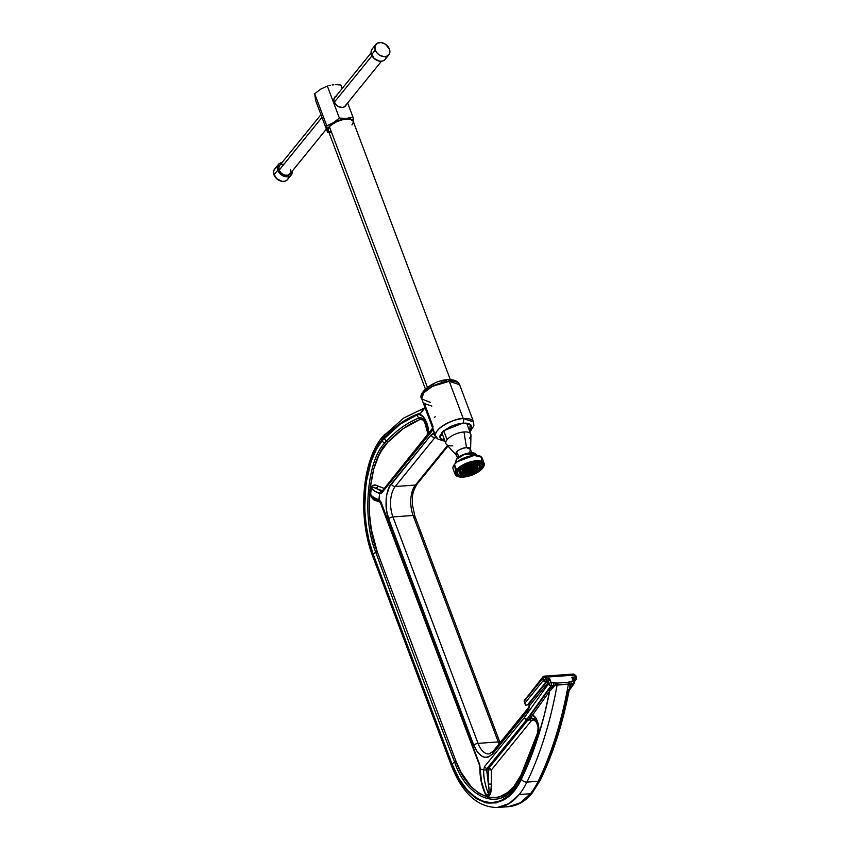 <?xml version="1.0" encoding="UTF-8"?>
<svg xmlns="http://www.w3.org/2000/svg" width="850" height="850" viewBox="0 0 850 850"><rect width="100%" height="100%" fill="white"/><g stroke="black" fill="none" stroke-linecap="round" stroke-linejoin="round"><path stroke-width="1.27" d="M481.599 461.295L481.652 457.204L474.141 455.388L457.353 461.688L454.453 464.419L456.482 469.837A15.512 6.449 -20.6 0 1 471.899 461.476A15.512 6.449 -20.6 0 1 484.16 463.431A15.512 6.449 -20.6 0 1 483.48 466.979A15.512 6.449 159.4 0 0 483.597 466.799A15.512 6.449 159.4 0 0 475.246 460.891A15.512 6.449 159.4 0 0 456.482 469.837L456.918 470.135A15.141 6.301 -20.6 0 1 475.235 461.401A15.141 6.301 -20.6 0 1 483.374 467.16A15.141 6.301 -20.6 0 1 482.598 468.276L476.871 472.823L465.981 476.765L458.926 476.85L455.526 474.364L456.918 470.135L460.349 467.043L467.957 463.154L473.535 461.646L478.55 461.284L482.216 462.124L483.99 464.047L484.075 465.332L482.598 468.276A15.141 6.301 -20.6 0 1 458.171 476.638A15.141 6.301 -20.6 0 1 456.918 470.135L456.482 469.837A15.512 6.449 159.4 0 0 457.757 476.51A15.512 6.449 159.4 0 0 457.969 476.574A15.512 6.449 -20.6 0 1 455.111 474.342A15.512 6.449 -20.6 0 1 456.482 469.837L454.453 464.419L455.642 471.059M455.504 463.271A9.371 6.938 39.1 0 0 456.408 459.361L464.897 454.112L475.883 454.261L464.897 454.112L456.408 459.361A9.371 6.938 -140.9 0 1 455.504 463.271M454.984 463.973L456.461 459.191C460.169 454.219 473.514 450.585 475.883 454.261L477.424 455.536M481.759 468.339L469.922 475.373L460.764 476.542L456.503 474.183L457.757 470.071L469.604 463.038L478.763 461.869L483.013 464.228L481.759 468.339L483.14 465.577L482.481 463.377L477.976 461.794L473.291 462.134L465.502 464.599L460.966 467.181L456.811 471.495L456.45 474.024L459.627 476.351L466.225 476.276L476.414 472.589L481.759 468.339M481.132 468.382L482.311 464.483L478.284 462.251L469.604 463.367L458.394 470.029L463.462 466.002L473.11 462.506L479.358 462.432L481.812 463.686L482.014 467.033L478.093 471.123L471.357 474.566L466.416 475.904L460.169 475.979L457.151 473.769L458.394 470.029L457.204 473.928L461.231 476.159L469.912 475.044L481.132 468.382M479.411 468.509L469.891 474.162L459.096 473.216L460.105 469.901L469.636 464.249L480.42 465.194L479.411 468.509L480.526 466.289L479.995 464.514L477.902 463.452L472.6 463.516L468.403 464.652L462.687 467.574L460.105 469.901L459.053 473.078L461.614 474.959L466.916 474.895L475.108 471.92L479.411 468.509M478.784 468.552L479.719 465.46L469.636 464.567L460.743 469.859L464.759 466.661L470.464 464.334L475.936 463.643L479.326 464.822L479.485 467.489L476.372 470.73L471.027 473.45L465.258 474.746L461.008 474.183L459.754 472.823L460.743 469.859L459.797 472.951L469.88 473.843L478.784 468.552M477.062 468.679L469.859 472.961L461.688 472.239L462.453 469.731L469.657 465.449L477.828 466.172L477.062 468.679L477.859 466.267L476.85 465.173L470.337 465.258L463.303 468.849L461.656 472.143L463.59 473.556L467.606 473.514L473.811 471.261L477.062 468.679M476.425 468.722L477.126 466.438L469.668 465.779L463.091 469.689L466.066 467.33L470.284 465.598L474.332 465.088L476.829 465.97L476.956 467.936L474.651 470.326L470.698 472.345L466.427 473.312L463.282 472.887L462.358 471.888L463.091 469.689L462.389 471.973L469.848 472.632L476.425 468.722M474.842 468.839A5.992 2.497 159.4 0 0 475.192 466.788A5.992 2.497 159.4 0 0 470.231 466.438A5.992 2.497 159.4 0 0 464.674 469.572L470.156 466.459L473.237 466.066L475.394 467.16L474.247 469.455L469.359 471.952L464.822 472.005L464.089 470.741L464.674 469.572A5.992 2.497 159.4 0 0 464.323 471.623A5.992 2.497 159.4 0 0 469.285 471.973A5.992 2.497 159.4 0 0 474.842 468.839M464.036 469.614A6.747 2.805 -20.6 0 1 470.284 466.098A6.747 2.805 -20.6 0 1 475.873 466.48A6.747 2.805 -20.6 0 1 475.479 468.796A6.747 2.805 -20.6 0 1 469.232 472.313A6.747 2.805 -20.6 0 1 463.643 471.931A6.747 2.805 -20.6 0 1 464.036 469.614L463.42 471.506L464.206 472.356L469.306 472.292L474.81 469.487L476.096 466.905L473.673 465.672L470.209 466.119L464.036 469.614M473.259 468.956A4.122 1.711 159.4 0 0 473.493 467.543A4.122 1.711 159.4 0 0 470.082 467.298A4.122 1.711 159.4 0 0 466.267 469.455L470.783 467.149L473.631 467.797L472.324 469.795L468.733 471.261L466.363 471.134L466.267 469.455A4.122 1.711 159.4 0 0 466.023 470.868A4.122 1.711 159.4 0 0 469.434 471.112A4.122 1.711 159.4 0 0 473.259 468.956M465.63 469.508A4.877 2.029 -20.6 0 1 470.146 466.958A4.877 2.029 -20.6 0 1 474.172 467.234A4.877 2.029 -20.6 0 1 473.886 468.902A4.877 2.029 -20.6 0 1 469.381 471.453A4.877 2.029 -20.6 0 1 465.343 471.176A4.877 2.029 -20.6 0 1 465.63 469.508L465.152 470.454L465.747 471.484L469.434 471.442L473.408 469.413L474.342 467.543L473.248 466.746L470.082 466.969L465.63 469.508M472.303 469.019L472.303 469.019A2.996 1.243 -20.6 0 1 469.519 470.592A2.996 1.243 -20.6 0 1 467.043 470.411A2.996 1.243 -20.6 0 1 467.213 469.391A2.996 1.243 -20.6 0 1 469.997 467.819A2.996 1.243 -20.6 0 1 472.473 467.999A2.996 1.243 -20.6 0 1 472.303 469.019L472.228 467.808L469.954 467.829L467.893 468.775L466.937 470.231L469.561 470.581L472.303 469.019M467.851 469.338A2.252 0.935 159.4 0 0 467.723 470.114A2.252 0.935 159.4 0 0 469.582 470.241A2.252 0.935 159.4 0 0 471.665 469.072L469.614 470.241L467.649 469.976L470.316 468.084L471.782 468.276L471.665 469.072A2.252 0.935 159.4 0 0 471.793 468.297A2.252 0.935 159.4 0 0 469.933 468.169A2.252 0.935 159.4 0 0 467.851 469.338L471.293 468.053M484.16 463.431L482.131 458.012A15.512 6.449 159.4 0 0 469.859 456.057A15.512 6.449 159.4 0 0 454.453 464.419A15.512 6.449 159.4 0 0 453.082 468.924L455.111 474.342M471.835 452.837L462.496 454.962M458.936 457.002L456.631 459.106M472.919 452.944L462.517 454.962L456.673 459.053M465.194 470.921L465.194 470.911A15.512 6.449 159.4 0 0 465.938 470.741L467.064 470.443M467.967 470.167L473.641 467.851M475.299 466.937L475.926 466.554A15.512 6.449 159.4 0 1 475.299 466.937M452.742 445.825A13.303 5.536 -20.6 0 1 445.91 443.572A13.303 5.536 -20.6 0 1 447.089 439.705A13.303 5.536 -20.6 0 1 463.994 431.959A13.303 5.536 159.4 0 0 447.089 439.705L443.711 430.706L447.089 439.705A13.303 5.536 159.4 0 0 446.409 444.369L456.121 454.888L456.514 452.136A8.872 6.577 -140.9 0 1 458.458 457.3A8.872 6.577 39.1 0 0 456.514 452.136C457.704 450.234 461.029 448.715 466.48 447.567L470.592 449.448A7.841 3.262 -20.6 0 1 469.816 451.18M467.001 453.358L461.401 455.462M469.551 467.957L470.964 467.649M467.319 453.294L460.859 455.781M450.309 379.663L353.122 121.093A13.303 5.536 159.4 0 0 342.603 119.414A13.303 5.536 159.4 0 0 329.396 126.586L427.401 387.334L329.396 126.586L328.164 130.294M457.608 458.001L456.121 454.888A7.841 3.262 -20.6 0 1 456.514 452.136A7.841 3.262 -20.6 0 1 466.48 447.567L463.994 431.959L466.48 447.567A7.841 3.262 -20.6 0 1 470.592 449.448L470.964 435.136A13.303 5.536 159.4 0 0 463.994 431.959A13.303 5.536 -20.6 0 1 470.815 434.212A13.303 5.536 -20.6 0 1 469.636 438.079M328.514 131.229A13.451 5.589 -20.6 0 1 332.403 123.781A13.451 5.589 -20.6 0 1 346.364 118.756L339.394 118.097L333.402 122.729L326.751 125.8L327.675 132.536L329.481 132.749L327.675 132.536L315.616 100.459L327.675 132.536L327.505 129.954L326.751 125.8L314.691 93.723L326.751 125.8L333.402 122.729L339.394 118.097L327.335 86.02L320.758 89.133L314.691 93.723L315.616 100.459L314.691 93.723L320.758 89.133L327.335 86.02L339.394 118.097L346.481 118.394L352.962 117.119L347.618 102.914L352.962 117.119L353.887 123.346L352.962 117.119L346.364 118.756A13.451 5.589 -20.6 0 1 353.409 121.869M339.108 84.851L340.903 85.043L342.199 88.496L340.903 85.043L337.322 84.745L339.108 84.851M335.569 84.724L337.322 84.745L335.569 84.724M346.216 104.646A6.927 5.132 -140.9 0 1 345.525 105.931A6.927 5.132 -140.9 0 1 342.369 107.461A6.927 5.132 -140.9 0 1 335.325 103.902A6.927 5.132 -140.9 0 1 334.772 97.198A6.927 5.132 -140.9 0 1 335.888 96.262M332.159 84.968L333.848 84.798L332.159 84.968M328.908 85.595L330.512 85.234L328.908 85.595M346.258 104.486L344.441 106.856L342.369 107.461L338.725 106.707L336.494 105.198L334.273 101.989L333.88 99.705L334.433 97.697L336.834 95.869M328.589 131.304L328.376 127.946L330.597 125.205L339.065 120.402L348.479 118.734L352.761 120.233L353.377 122.326M351.942 124.961L353.239 122.368M353.175 121.242L350.189 119.053L343.995 119.127L334.422 122.591L329.396 126.586A13.303 5.536 159.4 0 0 328.217 130.454L425.414 389.013M328.716 131.251L331.16 132.483M427.104 435.976L427.529 430.121L425.723 423.183L422.896 419.868L419.847 419.549C408.382 424.118 397.662 431.726 387.674 442.361A2.221 1.689 43.1 0 0 386.559 440.959A4.431 3.389 43.1 0 1 384.328 438.143C394.527 427.274 405.482 419.507 417.191 414.832A4.431 3.719 68.3 0 0 418.965 417.977A2.221 1.859 -111.7 0 1 419.847 419.549A2.221 1.859 68.3 0 0 418.965 417.977A4.431 3.719 -111.7 0 1 417.191 414.832C422.11 411.166 429.803 424.586 428.272 434.191A4.431 0.956 -176.3 0 1 427.614 433.627A4.431 0.956 3.7 0 0 428.272 434.191L432.576 428.889L428.209 434.361L428.272 430.249L426.689 422.471L423.481 416.872L419.263 414.513L417.191 414.832L400.191 424.161L382.234 440.555C363.757 458.83 358.806 520.731 373.15 554.126L452.083 764.139A4.431 1.902 -21.2 0 1 454.718 762.28A2.221 0.946 158.8 0 0 456.036 761.356C467.309 795.664 498.769 809.126 514.08 786.186A2.221 1.647 -140.9 0 1 513.974 787.631C498.44 811.07 466.14 797.258 454.718 762.28A7196.132 3792.041 85.9 0 1 375.817 552.362C362.036 520.285 366.796 460.828 384.54 443.275A80.346 42.341 85.9 0 1 386.559 440.959A4.431 3.389 -136.9 0 1 384.328 438.143L382.234 440.555A4.431 3.283 39.1 0 0 384.54 443.275A4.431 3.283 -140.9 0 1 382.234 440.555L376.284 449.576L371.163 461.348L365.989 483.384L364.692 508.364L366.074 524.981L369.017 540.462L373.15 554.126L452.083 764.139L458.894 778.441L467.288 790.128L476.68 798.235L481.525 800.774L491.183 802.825L500.873 800.827L509.979 794.665L517.82 784.816L530.134 758.168L538.018 735.877C540.356 731.829 538.241 716.561 532.44 715.243L529.656 719.536A4.431 3.283 39.1 0 0 529.922 719.706A9.988 5.259 85.9 0 1 535.628 719.929A9.988 5.259 85.9 0 1 537.742 733.901A4.431 2.274 17.5 0 0 537.551 734.273A4.431 2.274 17.5 0 0 538.018 735.877L538.911 729.725L538.082 723.233L535.734 717.974L532.44 715.243A1.105 0.797 35.6 0 0 531.112 714.404L548.356 690.306L553.414 685.504L557.079 685.153A2.221 1.169 -94.1 0 0 556.899 683.113L556.091 682.986A2.221 0.606 110.7 0 1 555.443 685.004A2.221 0.606 -69.3 0 0 556.091 682.986L553.594 682.529A2.221 1.169 85.9 0 1 553.414 685.504L555.443 685.004L549.674 691.156A1.105 0.797 35.6 0 0 548.356 690.306A1.105 0.797 -144.4 0 1 549.674 691.156L532.44 715.243L549.674 691.156C543.192 724.189 533.747 753.546 521.347 779.216C513.326 796.524 501.659 804.408 486.349 802.878C471.07 797.916 459.563 785.113 451.839 764.458A4.431 1.902 158.8 0 0 451.467 765.808A4.431 1.902 -21.2 0 1 451.839 764.458L372.895 554.423A4.431 1.785 160 0 0 372.491 555.688A4.431 1.785 -20 0 1 372.895 554.423C358.456 520.795 363.439 458.458 382.043 440.056L384.158 437.623A4.431 3.389 -136.9 0 1 384.657 434.339A4.431 3.389 43.1 0 0 384.158 437.623C395.516 425.542 407.766 417.286 420.909 412.866L424.724 408.181A1.105 0.818 -140.9 0 1 424.798 407.416A1.105 0.818 39.1 0 0 424.724 408.181L420.909 412.866L411.262 416.872L401.859 422.365L392.796 429.314L382.043 440.056A4.431 3.283 -140.9 0 1 382.351 437.006A4.431 3.283 39.1 0 0 382.043 440.056L376.061 449.14L370.897 460.998L365.681 483.183L364.384 508.342L367.083 533.067L372.895 554.423L451.839 764.458L458.703 778.855L467.149 790.628L476.616 798.787L486.349 802.878L496.113 802.931L505.676 798.798L514.282 790.649L521.347 779.216A4.431 2.784 25.9 0 0 526.915 782.096A88.666 46.729 85.9 0 1 519.148 794.537A88.666 46.729 85.9 0 1 497.154 807.5L509.033 803.601L519.148 794.537L530.421 793.73A4.431 3.283 39.1 0 0 532.461 792.731A4.431 3.283 -140.9 0 1 530.421 793.73L519.148 794.537A88.666 46.729 -94.1 0 0 526.915 782.096L538.188 781.278A88.666 46.729 85.9 0 1 530.421 793.73L520.391 802.729L508.428 806.682A88.666 46.729 -94.1 0 0 530.421 793.73A88.666 46.729 -94.1 0 0 538.188 781.278A4.431 2.784 25.9 0 0 540.366 780.066A4.431 2.784 -154.1 0 1 538.188 781.278L526.915 782.096A4.431 2.784 -154.1 0 1 521.347 779.216L530.049 759.401L537.731 737.949L544.298 715.105L549.674 691.156L555.443 685.004L574.005 683.697M430.461 402.454L421.749 398.958L423.714 392.849L432.31 386.389L449.236 381.299L463.25 418.561A3.326 1.753 85.9 0 1 462.899 423.13L470.199 424.352L469.731 431.322L471.707 427.731L470.942 424.979L469.582 424.001L465.386 423.087L457.13 424.129L450.681 426.434L442.967 431.354L439.801 436.146L440.566 438.897L444.826 440.683L439.886 437.771L443.658 430.748L462.899 423.13A3.326 1.753 -94.1 0 0 463.25 418.561C457.459 417.084 431.258 429.154 435.976 436.698A20.23 8.415 -20.6 0 1 435.752 436.22L435.88 436.496M421.749 398.958L435.752 436.22A20.23 8.415 -20.6 0 1 443.371 425.372A20.23 8.415 -20.6 0 1 463.25 418.561L449.236 381.299A3.326 1.753 -94.1 0 0 447.61 379.706A3.326 1.753 85.9 0 1 449.236 381.299L459.616 384.721A20.23 8.415 159.4 0 0 449.236 381.299A20.23 8.415 159.4 0 0 429.367 388.099A20.23 8.415 159.4 0 0 421.749 398.958C416.957 393.38 433.967 379.918 447.589 379.716C453.666 379.238 457.672 380.906 459.616 384.721L473.62 421.993L463.25 418.561A20.23 8.415 -20.6 0 1 473.62 421.993L473.864 425.733L469.954 431.928M568.469 689.796L563.093 713.756L556.527 736.599L548.845 758.041L540.143 777.856A4.431 2.784 -154.1 0 1 540.366 780.066M424.097 419.741A12.899 6.8 85.9 0 0 418.965 417.977A235.524 124.111 85.9 0 0 386.559 440.959A2.221 1.689 -136.9 0 1 387.674 442.361C368.921 457.767 363.014 519.095 377.145 551.48A2.221 0.892 -20 0 1 375.817 552.362A4.431 1.785 160 0 0 373.15 554.126A4.431 1.785 -20 0 1 375.817 552.362C362.206 520.848 366.552 461.21 384.54 443.275A80.346 42.341 85.9 0 1 386.559 440.959A235.524 124.111 85.9 0 1 418.965 417.977L423.98 419.613L427.784 433.383A4.431 0.956 -176.3 0 0 427.614 433.627L427.337 435.423M434.382 417.276L435.253 416.797M525.428 704.884L524.397 701.016L525.098 702.897L543.394 680.372L545.976 682.125L546.21 679.076L543.394 680.372L542.683 678.481L524.397 701.016A2.221 0.924 159.4 0 0 524.195 701.654L524.546 699.476A2.221 1.647 39.1 0 0 524.397 701.016L542.683 678.481L545.498 677.195L543.851 676.462A2.221 1.169 85.9 0 1 544.404 676.133A2.221 1.169 85.9 0 1 545.498 677.195A2.221 0.924 159.4 0 0 542.683 678.481A2.221 1.647 -140.9 0 1 542.842 676.951L543.394 680.372A2.221 0.924 -20.6 0 1 546.21 679.076A2.221 1.169 85.9 0 1 545.976 682.125L549.737 678.821L546.21 679.076L545.498 677.195L574.621 675.091L575.567 676.111L575.758 675.463A2.221 0.924 159.4 0 0 574.621 675.091A2.221 1.169 -94.1 0 0 573.527 674.039L572.974 674.358L574.621 675.091L575.333 676.982L575.11 680.021L574.249 681.073L576.119 679.532A2.221 1.647 -140.9 0 1 575.11 680.021A2.221 1.169 -94.1 0 0 575.333 676.982A2.221 0.924 -20.6 0 1 576.47 677.354A2.221 0.924 -20.6 0 1 576.279 678.003L575.333 676.982L571.816 677.237C573.909 678.343 574.781 679.288 574.398 680.074A1.105 0.818 39.1 0 0 573.952 680.266A1.105 0.818 -140.9 0 1 574.398 680.074L575.11 680.021L574.037 680.51L574.037 678.757L571.816 677.237L573.272 681.105A2.221 1.169 85.9 0 1 573.091 684.08L569.383 689.254L573.091 684.08A2.221 1.169 -94.1 0 0 573.272 681.105A2.221 0.924 -20.6 0 1 574.409 681.477A2.221 0.924 159.4 0 0 573.272 681.105L570.871 681.275A2.221 1.169 85.9 0 1 570.69 684.261L569.649 687.894L570.69 684.261L573.091 684.08A2.221 1.594 -144.4 0 0 574.133 683.549L574.409 681.477A2.221 0.924 -20.6 0 1 574.207 682.125A2.221 1.594 -144.4 0 1 574.133 683.549L569.139 690.529M573.814 681.084L573.824 679.947L571.816 677.237L573.272 681.105L568.172 682.306A2.221 1.169 85.9 0 1 568.352 684.346A310.346 163.54 85.9 0 1 538.188 781.278A310.346 163.54 -94.1 0 0 568.352 684.346A2.221 1.169 -94.1 0 0 568.172 682.306L556.899 683.113A2.221 1.169 85.9 0 1 557.079 685.153A310.346 163.54 85.9 0 1 526.915 782.096A310.346 163.54 -94.1 0 0 557.079 685.153L569.67 683.974A2.221 1.466 -126.6 0 0 568.841 682.061A2.221 1.466 53.4 0 1 569.67 683.974L570.69 684.261A2.221 1.169 -94.1 0 0 570.871 681.275L568.172 682.306L556.899 683.113L551.193 682.699L549.737 678.821L547.984 682.943L546.688 682.072L549.737 678.821L546.21 679.076L545.498 677.195L574.621 675.091L575.333 676.982L571.816 677.237L573.622 679.479M576.279 678.003A2.221 1.647 -140.9 0 1 576.119 679.532L576.47 677.354L575.758 675.463L573.527 674.039L544.404 676.133L542.842 676.951A2.221 1.647 -140.9 0 1 543.851 676.462M569.968 686.162L569.67 683.974L570.01 685.886M542.842 676.951L525.566 698.987M449.257 380.152L453.443 381.066M425.287 390.044L428.921 386.729L434.541 383.509M440.991 381.193L446.771 380.194A3.326 1.753 85.9 0 1 447.61 379.706M487.22 790.638L489.271 792.668M447.982 446.069L416.936 484.309C411.081 494.466 412.686 497.516 412.441 504.804L414.832 516.035A3.326 1.381 159.4 0 0 413.132 515.472L392.934 516.928A22.164 11.677 85.9 0 1 395.218 486.508L415.416 485.042L447.493 445.538L415.416 485.042A3.326 2.465 39.1 0 0 416.936 484.309A3.326 2.465 -140.9 0 1 415.416 485.042A22.164 11.677 -94.1 0 0 413.132 515.472A3.326 1.381 -20.6 0 1 414.832 516.024A3.326 1.381 -20.6 0 1 414.545 517.002M414.832 516.035L499.949 742.475A3.326 1.381 159.4 0 0 498.249 741.912L478.04 743.367L392.934 516.928A22.164 11.677 85.9 0 1 395.218 486.508L415.416 485.042A22.164 11.677 -94.1 0 0 413.132 515.472L498.249 741.912A3.326 1.381 -20.6 0 1 499.949 742.475A3.326 1.381 -20.6 0 1 499.97 742.826M528.052 704.523L529.178 705.277L528.753 707.381L493 751.421A3.326 2.465 39.1 0 0 492.756 753.716L528.519 709.676A3.326 2.465 -140.9 0 1 528.753 707.37A3.326 2.465 39.1 0 0 528.519 709.676L529.688 705.479L547.984 682.943L529.688 705.479L529.805 704.48L528.817 704.076L546.688 682.072L527.595 704.767L546.688 682.072A1.105 0.818 -140.9 0 1 547.984 682.943L548.367 683.984L524.237 717.719L484.564 766.583L483.629 769.951L486.678 770.015A2.221 1.169 85.9 0 1 487.146 768.336L488.793 768.219A2.221 1.169 -94.1 0 0 488.325 769.898L486.678 770.015A2.221 1.169 85.9 0 1 487.146 768.336A2.221 1.647 -140.9 0 1 484.564 766.583A2.221 1.647 39.1 0 0 487.146 768.336L526.819 719.472A2.221 1.647 -140.9 0 1 524.237 717.719A2.221 1.594 35.6 0 0 526.872 719.408L551.013 685.674L526.872 719.408L528.721 719.504L531.112 714.404L548.356 690.306L553.414 685.504L551.013 685.674A2.221 1.594 -144.4 0 1 548.367 683.984L551.013 685.674A2.221 1.169 -94.1 0 0 551.193 682.699A2.221 1.169 85.9 0 1 551.013 685.674L553.414 685.504A2.221 1.169 -94.1 0 0 553.594 682.529L551.193 682.699A2.221 0.924 159.4 0 0 548.367 683.984A2.221 0.924 -20.6 0 1 551.193 682.699L549.737 678.821L547.984 682.943L548.367 683.984L524.237 717.719A2.221 1.647 39.1 0 0 526.819 719.472A2.221 1.169 -94.1 0 0 526.872 719.408L524.237 717.719L484.564 766.583L483.629 769.951L480.218 768.942L479.74 764.702L380.981 501.967A2.221 0.924 159.4 0 0 380.789 502.616A2.221 0.924 -20.6 0 1 380.981 501.967L378.877 499.768L379.61 493.521A2.221 1.827 -69.3 0 1 381.608 491.215L381.608 491.215A2.221 1.827 110.7 0 0 379.61 493.521L379.95 493.648A2.221 1.827 -69.3 0 1 381.937 491.342A2.221 1.827 110.7 0 0 379.95 493.648L381.618 493.085L432.958 429.845A2.221 0.924 159.4 0 0 433.181 429.377A2.221 0.924 -20.6 0 1 432.958 429.845L434.424 433.744A3.326 2.752 109.4 0 0 435.721 436.475L434.924 437.591A3.326 2.465 -140.9 0 1 431.046 434.966A3.326 2.465 39.1 0 0 434.924 437.591L395.218 486.508L434.924 437.591L436.953 438.207L434.924 437.591L435.721 436.475A3.326 2.752 -70.6 0 1 434.424 433.744L435.444 435.423L434.424 433.744L431.046 434.966L391.329 483.873A3.326 2.465 39.1 0 0 395.218 486.508A3.326 2.465 -140.9 0 1 391.329 483.873C385.634 489.483 384.189 508.725 388.705 518.861L473.822 745.301C479.421 757.552 485.733 760.357 492.756 753.716L528.519 709.676L529.688 705.479L528.817 704.076L525.725 705.351L527.595 704.767L545.976 682.125A2.221 1.647 -140.9 0 1 543.394 680.372L525.098 702.897L525.215 704.299M431.832 406.098L426.413 404.228A20.23 8.415 -20.6 0 1 424.299 403.283L433.192 426.934C432.363 426.509 432.353 427.242 433.128 429.144M493 751.421L489.016 753.929A22.164 11.677 85.9 0 1 478.04 743.367L392.934 516.928A3.326 1.381 159.4 0 0 388.705 518.861A3.326 1.381 -20.6 0 1 392.934 516.928L413.132 515.472L498.249 741.912A22.164 11.677 -94.1 0 0 499.088 743.92M488.867 753.939A22.164 11.677 85.9 0 1 478.04 743.367A3.326 1.381 159.4 0 0 473.822 745.301A3.326 1.381 -20.6 0 1 478.04 743.367L498.249 741.912M494.519 750.688A3.326 2.465 -140.9 0 0 492.989 751.432A3.326 2.465 -140.9 0 0 492.756 753.716L488.219 757.084L485.531 757.456L482.747 756.755L477.572 752.356L473.822 745.301L388.705 518.861L386.463 509.947L386.091 499.63L386.761 494.689L389.502 486.657L431.046 434.966L432.65 433.755L434.424 433.744L432.958 429.845L432.299 429.771L382.67 491.077A2.221 1.647 -140.9 0 0 381.767 491.555A2.221 1.647 39.1 0 0 381.618 493.085A2.221 1.647 -140.9 0 1 381.767 491.555L382.234 491.385M453.751 766.562A4.431 1.902 -21.2 0 1 453.061 766.562M373.596 556.357A4.431 1.785 160 0 0 374.754 556.399A4.431 1.785 -20 0 1 373.596 556.357M383.945 436.56L381.852 439.386M425.159 406.736L422.004 410.869M432.374 429.239L432.958 429.845L381.618 493.085L379.95 493.648L374 490.748L371.312 487.942A76.011 40.056 -94.1 0 0 370.696 494.317C371.461 496.156 374.191 497.973 378.877 499.768A2.221 1.827 110.7 0 0 380.216 501.776M484.245 791.361L485.435 793.868C481.982 786.154 480.239 777.846 480.218 768.942L481.525 781.809L485.435 793.868A76.011 40.056 -94.1 0 0 488.899 794.75C485.138 785.612 483.374 777.346 483.629 769.951C483.671 778.812 485.435 787.079 488.899 794.75L489.037 789.788L486.678 770.015L488.368 784.04L488.325 769.898L483.629 769.951L479.878 768.814L479.74 764.702A2.221 0.924 159.4 0 0 479.538 765.351A2.221 0.924 -20.6 0 1 479.74 764.702L380.981 501.967L379.344 499.949A2.221 1.827 110.7 0 0 380.354 501.851A2.221 1.827 -69.3 0 1 379.344 499.949L379.61 493.521C374.882 491.672 372.109 489.812 371.312 487.942A76.011 40.056 -94.1 0 0 370.696 494.317L371.429 496.304M526.819 719.472L528.466 719.355A2.221 1.169 -94.1 0 0 528.519 719.281L526.872 719.408A2.221 1.169 85.9 0 1 526.819 719.472L528.466 719.355L488.793 768.219L487.146 768.336L526.819 719.472M529.486 719.769L528.594 719.822L531.112 714.404A1.105 0.797 -144.4 0 1 532.44 715.243L529.922 719.706A4.431 3.283 -140.9 0 1 529.656 719.536L528.519 719.281A2.221 1.169 85.9 0 1 528.466 719.355L528.477 719.578A2.221 1.955 -3.6 0 0 528.721 719.504A2.221 1.955 176.4 0 1 528.477 719.578L529.646 719.929A2.221 1.498 -119.6 0 1 529.486 719.769A2.221 1.498 60.4 0 0 529.646 719.929L529.486 719.769M375.647 488.229L372.247 487.082L371.312 487.942A2.221 0.659 7 0 0 370.993 487.613A2.221 0.659 -173 0 1 371.312 487.942C372.502 486.816 373.957 486.912 375.647 488.229L381.608 491.215L375.647 488.229A2.221 1.827 110.7 0 0 377.655 485.924A2.221 1.827 -69.3 0 1 375.647 488.229L382.404 490.779L375.647 488.229M516.428 784.348A80.346 42.341 85.9 0 1 513.974 787.631C497.303 812.09 465.269 795.356 454.718 762.28A4.431 1.902 158.8 0 0 452.083 764.139C459.754 784.656 471.176 797.374 486.349 802.294C501.553 803.824 513.145 795.982 521.114 778.791A4.431 2.784 -154.1 0 1 520.88 776.592A4.431 2.784 -154.1 0 1 521.018 776.358A4.431 2.784 25.9 0 0 520.88 776.592A4.431 2.784 25.9 0 0 521.114 778.791L538.018 735.877A4.431 2.274 -162.5 0 1 537.551 734.273A4.431 2.274 -162.5 0 1 537.742 733.901M535.426 719.716C538.22 722.957 538.996 731.138 537.551 734.262L520.88 776.592L516.503 784.242A80.346 42.341 85.9 0 1 513.974 787.631A2.221 1.647 39.1 0 0 514.08 786.186L520.976 775.136L537.604 732.912C540.079 726.059 534.608 716.125 531.08 721.066L491.385 769.962A2.221 1.647 39.1 0 0 488.793 768.219A2.221 1.647 -140.9 0 1 491.385 769.962L488.325 769.898A2.221 1.169 85.9 0 1 488.793 768.219L528.466 719.355L528.594 720.247L529.922 719.706A9.988 5.259 85.9 0 1 533.481 718.378M484.734 792.763L485.042 793.411M377.251 500.342L374.765 498.844M371.004 495.603C373.671 498.408 370.154 497.165 379.971 501.702A2.221 1.827 -69.3 0 1 378.877 499.768C374.191 497.973 371.461 496.156 370.696 494.317L370.993 487.613C372.725 484.808 374.946 484.245 377.655 485.924L384.306 488.431L375.849 485.361L372.279 485.584L370.993 487.613L370.696 494.317M375.817 552.362A2.221 0.892 160 0 0 377.145 551.48L456.036 761.356A2.221 0.946 -21.2 0 1 454.718 762.28A7196.132 3792.041 85.9 0 1 375.817 552.362M521.092 776.241A2.221 1.392 25.9 0 0 520.976 775.136A2.221 1.392 -154.1 0 1 521.135 776.114M419.847 419.549L403.208 428.676L387.674 442.361L381.257 451.084L378.431 456.461L373.777 468.934L369.771 490.397L369.453 513.761L371.376 529.635L377.145 551.48L456.036 761.356L461.21 772.607L471.346 786.888L479.315 793.518L487.762 797.13L496.166 797.513L500.204 796.524L507.663 792.476L514.08 786.186L520.976 775.136L529.847 754.843L537.604 732.912A2.221 1.137 -162.5 0 1 537.816 733.274M537.604 732.912L538.103 727.547L536.648 722.457L533.896 719.918L531.08 721.066A2.221 1.647 39.1 0 0 529.922 719.706A2.221 1.647 -140.9 0 1 531.08 721.066L491.385 769.962L491.417 784.114L488.368 784.04L488.325 769.898L491.385 769.962L491.417 784.114C491.81 789.491 491.034 793.369 489.101 795.738A2.221 1.87 99.9 0 0 488.899 794.75C489.334 791.86 489.154 788.301 488.368 784.04L491.417 784.114L490.514 793.996L489.101 795.738L485.605 794.846A2.221 1.838 108.6 0 0 485.435 793.868A76.011 40.056 -94.1 0 0 488.899 794.75A2.221 1.87 -80.1 0 1 489.101 795.738L485.605 794.846L483.82 790.511L485.605 794.846A2.221 1.838 -71.4 0 0 485.435 793.868L484.617 792.476M380.726 502.467L376.518 500.873A2.221 1.827 110.7 0 0 376.465 500.193A2.221 1.827 -69.3 0 1 376.518 500.873C373.628 500.501 371.588 498.238 370.377 494.073L371.259 497.101L372.916 498.908L380.726 502.467M320.949 114.654L279.639 165.538A6.651 4.93 39.1 0 0 279.172 170.138L321.98 117.406L279.172 170.138L278.938 166.919L279.905 165.251M334.348 102.17L372.034 55.76L334.348 102.17M278.354 164.496L274.603 169.107A8.309 6.162 39.1 0 0 274.008 174.856L277.759 170.234A8.309 6.162 -140.9 0 1 278.354 164.496A8.309 6.162 -140.9 0 1 281.977 162.669M375.902 44.338L372.151 48.96A8.309 6.162 39.1 0 0 371.556 54.708L375.307 50.086A8.309 6.162 -140.9 0 1 375.902 44.338A8.309 6.162 -140.9 0 1 383.042 42.989A8.309 6.162 -140.9 0 1 389.406 49.066L385.464 44.211L381.129 42.532L377.209 43.233L375.02 46.07L375.307 50.086L376.869 52.753L379.259 54.942L383.594 56.621L386.346 56.419L389.226 54.219L389.884 51.818L389.406 49.066A8.309 6.162 -140.9 0 1 388.811 54.814A8.309 6.162 -140.9 0 1 381.682 56.164A8.309 6.162 -140.9 0 1 375.307 50.086L371.556 54.708A8.309 6.162 39.1 0 0 377.931 60.786A8.309 6.162 39.1 0 0 385.061 59.436L388.811 54.814M288.394 177.863L287.916 178.999M287.183 179.956L285.037 181.188L282.285 181.39L276.675 178.702L273.626 173.474L273.721 170.839L274.933 168.746M274.008 174.856A8.309 6.162 39.1 0 0 280.373 180.944A8.309 6.162 39.1 0 0 287.513 179.594L291.263 174.972A8.309 6.162 -140.9 0 1 284.123 176.322A8.309 6.162 -140.9 0 1 277.759 170.234L274.008 174.856M292.304 171.052A8.309 6.162 -140.9 0 1 291.263 174.972M384.731 59.797L382.585 61.041L379.844 61.232L374.223 58.554L371.174 53.316L371.269 50.692L372.481 48.599M385.942 57.704L385.475 58.841M282.147 162.658L278.683 164.124L277.281 167.492L278.418 171.604L281.701 175.089L286.046 176.768L289.967 176.077L292.145 173.241L292.241 170.616M290.445 169.32L290.828 171.519M290.679 172.539L287.991 175.206L284.612 175.121L281.308 173.209L279.172 170.138A6.651 4.93 39.1 0 0 284.261 175.004A6.651 4.93 39.1 0 0 289.967 173.921L326.379 129.083M280.681 164.656L283.826 164.103M470.592 449.448L471.527 452.774M466.671 423.194L470.815 434.212M441.777 432.554L445.91 443.572M569.978 686.109C563.433 721.406 553.562 752.728 540.377 780.056L532.44 792.753C525.608 801.199 517.597 805.843 508.428 806.682L497.154 807.5C477.689 807.266 462.464 793.358 451.467 765.786L372.491 555.666C357.712 516.545 361.919 460.976 382.362 436.985L403.623 418.094L424.267 408.064M435.752 436.22L438.047 439.216L445.06 441.288M423.991 419.624L423.98 419.613C426.859 423.757 428.071 428.432 427.614 433.627M573.814 679.915L574.409 681.477M576.119 679.532L574.441 681.594M524.546 699.476L524.195 701.654L525.321 704.639M432.746 427.986L381.767 491.555M484.787 792.891L484.787 792.88C481.557 785.4 479.921 777.367 479.878 768.814L479.538 765.351L379.971 501.702M334.082 98.494L371.11 52.881M344.409 106.877L381.438 61.264"/></g></svg>
